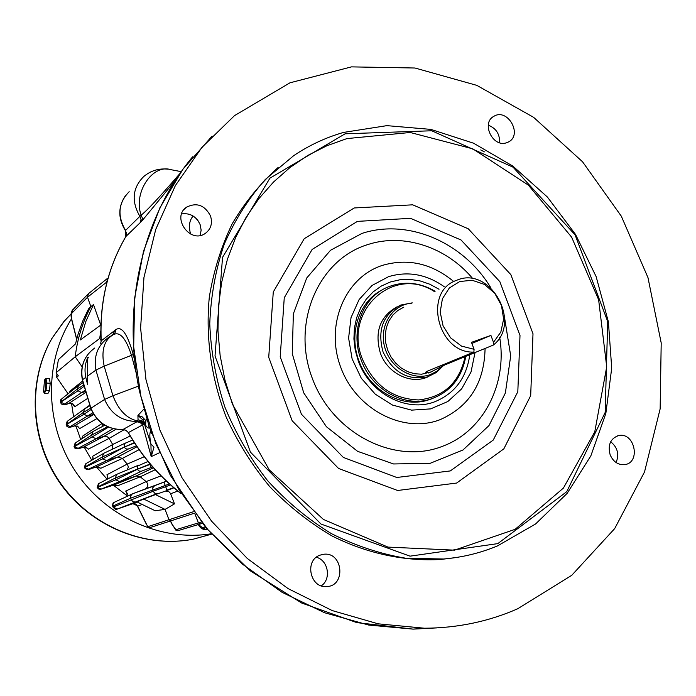 <?xml version="1.0" encoding="UTF-8"?>
<svg xmlns="http://www.w3.org/2000/svg" width="696" height="696" viewBox="0 0 696 696"><rect width="100%" height="100%" fill="white"/><g stroke="black" fill="none" stroke-linecap="round" stroke-linejoin="round"><path stroke-width="1.04" d="M174.94 180.847L141.819 221.093L125.906 236.475C107.784 267.682 99.554 302.464 101.216 340.831L115.91 329.617C121.687 325.693 127.481 334.019 133.284 354.595L134.485 359.684M517.685 608.774C488.644 621.537 457.594 628.027 424.534 628.227L378.241 623.842L332.227 610.575L288.074 588.607L247.358 558.514L211.575 521.182L182.065 477.874L159.923 430.076L145.951 379.52L140.601 328.016L143.959 277.4L155.739 229.402L175.366 185.597L201.971 147.326L234.482 115.649L289.971 82.807L351.471 66.877L414.99 68.017L476.812 85.364L533.623 117.346L582.569 161.803L621.302 216.169L647.967 277.582L661.2 342.919L660.147 408.865L644.522 471.949L614.681 528.603L571.755 575.314L517.685 608.774M506.479 142.784L508.402 141.993C523.053 134.963 507.671 107.68 493.899 116.293C480.849 122.818 492.707 147.778 506.479 142.784M610.148 454.819C613.289 461.857 618.152 465.119 624.73 464.623C641.138 462.683 634.674 431.833 618.683 435.557C610.453 438.436 607.608 444.848 610.148 454.819M210.47 215.856C204.694 205.137 196.751 202.214 186.641 207.103C171.042 217.196 190.13 244.235 205.216 233.473C210.984 229.149 212.732 223.277 210.47 215.856M319.873 555.199C304.213 560.532 310.172 588.381 326.624 586.571C346.295 586.136 342.98 551.528 323.596 554.277L319.873 555.199M456.341 557.496L440.603 559.488C404.367 561.455 367.105 553.546 332.157 536.024C309.433 522.687 288.605 506.201 269.683 486.574C252.187 465.407 237.658 442.195 226.113 416.947C211.158 378.137 205.433 336.899 209.313 297.105C213.585 271.022 221.224 246.584 232.212 223.781C244.931 202.284 260.243 183.509 278.13 167.466M343.528 132.423L386.872 125.645L430.894 129.395L473.541 143.193L512.917 166.135L547.378 197.02L575.496 234.387L596.124 276.582L608.391 321.796L611.714 368.106L605.833 413.502L590.817 455.941L567.127 493.403L535.607 523.957L497.544 545.882C480.475 553.024 462.466 557.4 443.535 559.01L405.803 558.227C380.312 553.972 355.491 545.751 331.331 533.58C307.98 519.26 286.743 501.625 267.621 480.675C250.09 458.142 235.822 433.573 224.834 406.96C215.951 379.625 210.923 351.898 209.757 323.77C210.844 295.922 215.69 269.343 224.303 244.026C234.917 219.884 248.585 198.369 265.315 179.472L293.651 155.695C309.181 145.264 325.806 137.504 343.528 132.423M316.315 557.27C328.242 560.141 331.574 579.029 321.308 585.841M484.399 151.885L480.727 149.945M488.279 125.167C496.17 128.299 499.928 134.145 499.554 142.715M610.67 441.76C617.604 447.415 619.405 454.34 616.082 462.535M181.63 213.898C190.139 212.828 196.307 216.404 200.135 224.625L201.144 230.124L200.187 235.457M129.186 191.704C118.285 202.823 117.076 215.725 125.558 230.42L141.14 215.099C148.1 210.209 171.033 183.831 179.603 173.878M181.178 171.642L170.885 169.676C152.407 163.656 132.945 193.036 141.14 215.099L142.376 218.144L141.819 221.093M159.323 452.826L151.223 456.611L150.919 443.97L154.007 447.163L151.223 456.611L142.602 424.917L128.386 432.581C142.114 456.411 159.584 476.647 180.803 493.281M138.034 419.801L142.28 420.967L144.037 423.038L144.029 424.386L142.602 424.917L140.183 422.515L136.929 421.776L138.034 419.801L137.921 415.495L143.802 409.152M149.318 427.126L149.057 427.614C148.387 428.623 147.248 427.814 145.621 425.195L143.533 420.436L137.921 415.495L142.062 416.73L145.873 420.68L146.717 419.131M88.392 357.335L88.018 357.013L87.365 361.711L87.539 384.453L85.817 377.354L82.502 379.738L90.906 408.23C97.153 422.472 107.802 429.58 122.861 429.545L136.929 421.776M136.146 372.847L131.509 355.386C125.654 337.403 119.329 330.661 112.543 335.15L109.672 336.673C98.014 344.476 93.429 355.613 95.918 370.081L104.6 399.452C111.021 414.12 121.965 421.463 137.425 421.48L140.836 422.255L143.298 424.786M122.592 429.562L122.766 429.58C107.645 429.623 96.988 422.55 90.784 408.352L104.6 399.452L112.935 395.737C118.616 410.301 126.872 418.705 137.695 420.941L141.427 421.672L144.029 424.386M87.252 376.319L95.918 370.081L104.174 366.139C101.094 350.975 103.887 340.649 112.543 335.15L115.04 332.914L115.91 329.617M149.057 427.614L148.674 425.204M145.621 425.195L145.873 420.68M151.65 433.756L150.432 431.729C149.501 433.643 149.666 437.732 150.919 443.97L144.246 423.533L143.533 420.436L144.089 419.044M345.129 133.797L269.909 178.176L222.529 257.389L215.02 355.96L250.456 452.156L320.978 524.027L410.04 556.156L497.805 543.62L566.77 491.646L605.163 412.458L607.704 321.526L575.087 234.848L513.039 167.171L431.711 130.77L345.129 133.797M232.412 404.124L269.195 469.817L323.449 519.451L387.95 547.1L454.471 550.153L515.118 529.325L563.403 488.087L594.775 431.79L606.712 366.783L598.63 299.732L571.633 237.162L528.351 185.11L472.784 148.84L410.205 132.484L346.921 138.591L326.868 145.76L307.78 155.452L289.919 167.571L273.545 182.013L258.886 198.621L246.175 217.196L235.622 237.536L227.392 259.364L221.641 282.393L218.474 306.327L217.961 330.817L220.127 355.517L224.965 380.068L232.412 404.124M469.8 354.699C466.607 377.624 455.045 393.266 435.122 401.618C406.864 412.972 369.741 393.675 358.275 360.859L355.204 350.027L353.907 338.969L354.412 328.007L356.709 317.507L360.702 307.78L366.27 299.123L373.23 291.807L381.347 286.039L390.369 281.984L400.026 279.749L410.022 279.392L420.045 280.897L429.815 284.22L439.037 289.249M193.201 216.064C189.39 220.11 188.503 226.096 190.547 234.021M88.018 357.013C85.008 363.425 84.277 370.202 85.817 377.354M112.648 449.103L112.682 444.492L108.933 438.01L106.592 436.262L104.13 436.262L115.954 429.275M93.264 459.386L92.733 456.219L112.682 444.492L130.187 436.018M127.177 469.965L128.351 467.068L127.516 464.441L122.435 458.412L117.833 456.976L137.034 446.745M107.906 478.187L106.975 474.707L127.22 464.075L144.272 456.724M166.457 481.188L145.246 488.992C148.361 486.948 148.657 484.477 146.134 481.571L140.218 476.803L136.198 475.994L153.433 467.79M126.985 496.335L127.325 493.473L125.724 491.072L146.134 481.571L161.002 475.873M82.18 366.94L75.203 356.796L99.702 338.491L101.068 340.483M107.071 281.793L87.531 297.218L90.854 306.64L93.481 304.57L85.747 321.7L80.336 339.935L100.903 324.997M56.15 372.673L58.403 359.649L75.507 343.885L78.283 333.462L82.833 320.873L88.54 308.885L90.854 306.64C82.58 322.091 77.36 338.813 75.203 356.796L56.15 372.673L58.368 375.901L56.567 377.101L68.086 393.805M56.567 377.101L56.95 373.839M127.151 495.787L113.344 485.182M107.132 479.274L96.439 466.885M91.759 460.256L84.129 446.997M80.675 439.472L75.838 425.761M73.602 416.782L71.531 403.367M125.724 491.072L127.264 494.203M114.814 484.868L117.581 485.808L113.926 484.99L101.077 489.157L97.144 487.27L115.214 478.074L116.876 474.272L138.93 465.041M97.892 466.772L100.798 468.269L122.435 458.412L139.07 449.686M92.733 456.219L92.942 459.569M85.53 447.119L88.331 449.137L109.15 438.376L124.166 429.676M82.728 438.141L82.433 436.262L82.015 438.602M77.16 426.143L79.64 428.606L77.613 426.196L74.594 425.874M89.662 405.194L75.664 415.295M72.697 404.011L74.672 406.777L87.444 398.538M100.824 330.731L99.702 338.491M169.441 483.938L130.709 498.153L130.639 495.917L132.301 493.925L154.677 485.678L152.65 487.879L153.103 491.28L170.546 484.921M155.486 494.604L165.544 491.054L168.597 491.411L170.476 493.368L174.487 503.869L155.486 494.604L135.389 502.025L132.936 501.729L131.326 499.85L153.103 491.28L154.799 493.255L157.305 493.551L117.337 509.037L113.03 507.132L112.682 506.175L130.709 498.153L131.326 499.85L113.439 506.958L112.882 504.539L113.744 502.573L132.249 493.951M150.127 463.98L115.214 478.074L115.841 479.796L137.512 469.252L150.406 464.31M134.302 442.639L102.225 457.037L103.756 453.296L125.558 442.987M136.407 445.823L127.951 449.129L125.967 448.85L124.697 447.693L124.393 447.067L134.537 443.004M76.691 339.039L72.166 321.108C71.183 316.941 71.131 314.253 72.001 313.043L87.531 297.218L88.436 293.677M93.481 304.57L100.737 325.119M83.616 385.027L77.369 389.029L78.517 385.549M61.518 398.999C60.796 399.025 60.491 400.13 60.613 402.314L77.369 389.029L78.004 390.769L83.972 386.437M85.364 391.578L81.754 392.692L78.004 390.769L60.613 402.314M90.706 408.134L83.32 412.441L84.599 408.874M67.121 421.445L66.129 424.812L83.32 412.441L83.972 414.233L91.202 409.422M93.682 414.311L87.705 416.147L83.972 414.233L66.129 424.812M102.147 426.648L102.242 423.612M113.048 428.666L95.987 438.819L92.263 436.914L91.611 435.13L93.012 431.468M85.791 447.084L78.074 448.346L95.987 438.819L104.13 436.262L83.511 447.119L86.261 447.258L88.331 449.137M128.281 449.042L106.601 460.665L102.86 458.786L102.225 457.037L84.355 467.338L85.547 463.875M98.188 466.755L88.401 469.174L106.601 460.665L117.833 456.976L96.387 466.903L100.798 468.269M152.676 466.938L141.392 471.209L119.573 481.658L115.841 479.796L97.623 487.339L99.128 483.389L116.31 474.559M101.224 489.114L119.573 481.658L136.198 475.994L113.735 485.051M145.246 488.992L132.614 493.786M170.903 520.843L194.401 513.187L170.894 520.852L168.989 519.773L165.056 509.402L155.138 510.733L136.79 501.833L143.785 499.067L165.056 509.402L174.487 503.869M149.857 527.638L170.964 520.826M194.941 513.909L198.412 522.913L201.231 522.052M177.776 530.709L202.292 523.375L200.265 523.984L198.412 522.913L175.897 529.717L175.984 530.326L177.671 530.735L175.897 529.717L172.443 524.793L175.984 530.326M193.349 511.751L147.917 526.646L149.962 527.612M147.909 526.985L146.343 523.879L147.9 526.985L149.744 527.672L170.894 520.852M146.343 524.192L137.216 505.661L137.643 506.201L142.228 504.47M137.147 502.007L132.571 503.773L135.694 504.008L137.625 506.192L135.711 504L132.858 503.687L137.164 502.016M113.03 507.132C115.084 509.411 116.519 510.046 117.337 509.037L132.858 503.687L137.216 505.661M106.975 474.707L107.854 478.909M88.401 469.174L84.355 467.338M75.133 443.074L74.046 446.493L91.611 435.13L107.628 426.726M78.074 448.346L74.046 446.493M74.672 406.777C73.915 404.011 72.149 402.871 69.365 403.341L69.461 403.306M82.65 381.008L69.922 391.213L70.357 392.005M211.106 533.797C160.767 541.801 105.087 516.702 74.942 470.583C44.779 424.49 43.796 362.538 71.523 318.82M44.622 379.851L45.997 378.502L49.512 378.807L50.199 383.322L49.477 390.752L47.876 393.597L44.361 393.301L43.543 391.691L44.5 380.042C46.815 375.988 45.84 393.457 43.822 392.092L43.543 391.691M71.131 313.887L64.189 321.3L52.087 338.204C27.196 381.417 30.415 440.664 60.822 483.59C91.228 526.533 145.203 548.5 193.218 539.191L211.462 534.197M211.419 534.145L193.218 539.191C144.811 548.596 90.793 526.559 60.482 483.781C30.172 441.02 26.892 381.965 51.843 338.534L52.087 338.204M51.922 338.387L63.727 321.752L71.131 313.87M45.997 378.502L46.841 383.035L50.199 383.322M46.841 383.035L46.023 390.456L49.477 390.752M46.023 390.456L44.361 393.301M432.286 398.617L427.118 400.357C401.105 408.187 369.202 390.021 358.962 360.911C348.261 333.358 359.223 301.081 382.522 289.727M428.553 376.579C411.397 385.114 387.507 373.639 380.364 353.098C374.405 332.018 379.868 316.645 396.755 306.971M443.282 365.696L436.47 372.447L427.414 376.945C407.604 380.651 392.814 372.299 383.035 351.871C377.128 330.113 382.991 314.514 400.635 305.083L412.258 302.864M442.96 365.87L437.245 371.046L430.45 374.561C412.554 381.312 389.864 367.697 384.575 346.721C378.92 325.824 392.379 304.5 411.632 303.186M431.685 371.768L421.645 374.204L414.659 373.761L407.786 371.69L401.357 368.08L395.676 363.103L391.03 356.996L387.646 350.062L385.68 342.623L385.236 335.046L386.324 327.703L388.89 320.943L392.805 315.088L397.877 310.416L403.854 307.136M444.7 364.06L444.996 364.852L493.281 345.094L493.499 342.319L500.833 332.044L503.626 319.09L501.477 305.457L494.734 293.277L484.425 284.412L472.149 280.262L459.795 281.515L449.32 288.014L442.404 298.775L440.194 312.113L443.074 325.885L450.59 337.856L461.518 346.103L474.08 349.305L473.88 352.089L426.465 371.542L425.456 372.412L430.345 372.221L428.405 373.004M444.996 364.852L430.345 372.221M473.88 352.089C437.662 353.646 422.794 291.433 456.541 280.349C489.94 265.185 522.426 322.605 493.281 345.094M493.499 342.319L490.915 335.402L471.479 342.345L474.08 349.305M471.888 343.433L490.915 335.402M212.097 136.103L183.031 169.084L159.871 207.826L143.498 251.273L134.624 298.149L133.693 346.965L140.862 396.146L155.974 444.039L178.55 489.01L207.826 529.569L242.774 564.378L282.158 592.374L324.623 612.758L368.75 625.069L413.12 629.123L436.836 627.896M168.275 169.206C159.001 168.127 150.797 170.59 143.672 176.584C132.431 187.981 131.187 201.266 139.939 216.456L141.027 219.597L140.305 222.694M150.432 431.729L150.736 431.215M138.417 386.115L112.935 395.737L104.174 366.139L133.284 354.595M115.101 330.043L112.474 335.176M354.229 207.965L412.702 204.824L468.251 228.775L510.829 274.607L532.997 333.749L530.691 395.624L503.826 448.885L456.62 483.059L397.607 490.489L338.56 468.469L292.155 420.749L268.726 357.318L273.276 291.998L304.204 238.719L354.229 207.965M357.431 221.371L312.147 249.42L284.255 297.775L280.218 356.874L301.42 414.224L343.345 457.429L396.772 477.482L450.303 470.931L493.264 440.055L517.815 391.726L519.999 335.463L499.841 281.636L461.057 239.99L410.518 218.335L357.431 221.371M504.609 317.959L510.699 355.865L505.374 393.014L488.992 425.552L463.04 449.955L430.076 463.353L393.571 463.954L357.622 451.347L326.415 426.726L303.717 392.84L292.259 353.655L293.355 313.844L306.701 278.035L330.53 250.264L361.92 233.43C408.291 218.196 463.649 242.46 490.854 287.831M472.897 278.783C446.623 247.184 403.81 232.742 367.732 244.592C318.603 259.547 291.18 322.352 312.13 377.893C332.349 433.686 394.928 465.337 442.76 446.197C483.598 431.068 507.514 383.714 499.693 337.456M485.077 348.452C484.32 382.957 469.348 406.69 440.142 419.653C403.489 433.973 356.082 409.587 340.692 367.183C324.745 324.98 345.207 277.025 382.678 265.298C408.091 258.051 431.798 263.48 453.818 281.593M444.152 286.648C426.43 274.233 407.908 270.901 388.594 276.651L372.064 285.456L359.119 299.524L351.028 317.611L348.6 338.056L352.124 358.918L361.276 378.215L375.196 394.101L392.518 405.072L411.588 410.135L430.598 408.891L447.806 401.548L461.674 388.846L471.009 372.003L475.046 352.559M195.976 218.257L198.012 220.623M94.778 348C84.225 355.734 80.136 366.314 82.502 379.738L82.389 379.903C80.231 368.793 82.954 359.293 90.558 351.402M122.861 429.545L126.037 430.259L128.386 432.581L125.846 430.293L122.861 429.545M100.581 343.694L101.216 340.831L100.642 343.641M125.741 195.289C117.963 206.434 117.85 218.213 125.402 230.637L126.611 233.465L125.767 236.701M155.191 469.748L140.218 476.803L117.581 485.808M69.922 391.213L69.67 392.544M102.094 423.446L82.433 436.262M79.64 428.606L96.848 418.609M106.549 282.028L108.15 277.904M173.678 487.661L166.91 490.071L164.03 482.163L166.501 481.232M154.677 485.678L164.03 482.163M157.522 493.481L117.563 508.959M165.291 491.141L173.878 487.826M177.784 491.072L170.65 493.76M151.119 467.495L149.501 463.232M148.039 461.465L137.791 465.972L137.199 467.912L137.817 469.878L139.409 471.175L141.392 471.209M132.64 440.029L125.123 443.3L124.132 445.022L124.393 447.067L102.86 458.786L84.808 467.381L86.182 463.493L103.199 453.627M85.016 390.352L64.632 404.063L61.031 402.227L62.031 398.59L78.013 385.949M92.803 412.806L70.148 426.631L66.572 424.812L67.677 421.036L84.068 409.257M92.464 431.833L75.733 442.673L74.498 446.527L92.263 436.914L108.498 427.118M177.906 530.665L200.291 523.975M72.166 321.108L71.992 320.96C70.609 316.115 70.766 312.478 72.471 310.051M72.001 313.043L72.871 309.642L73.907 309.076M146.343 523.879L137.643 506.201M172.443 524.793L170.511 520.973M205.294 527.029L202.406 527.716L205.755 529.404M202.406 527.716L198.517 524.506M84.451 467.616L84.451 467.616C85.895 469.887 88.566 470.061 92.464 468.147L96.387 466.903M93.777 414.468L74.133 426.004M74.35 425.943L70.148 426.631M85.643 392.579L68.582 403.558M62.544 398.338L62.031 398.59M68.852 403.48C65.285 404.454 63.884 404.646 64.632 404.063M465.694 356.387C461.665 378.563 449.59 392.935 429.458 399.487C403.384 407.334 371.394 389.108 361.12 359.902C349.862 331.061 362.477 297.305 387.611 287.161C403.454 280.845 419.262 282.228 435.017 291.293M465.111 356.622C459.377 382.652 443.9 397.094 418.688 399.939C392.84 399.078 374.109 385.558 362.494 359.371C342.51 311.016 393.623 264.758 434.443 291.589M424.534 628.227L413.12 629.123L356.857 622.633L301.664 603.014L250.386 570.885L205.807 527.638L170.363 475.385L149.327 427.153L139.4 390.969C121.522 305.048 142.854 216.499 192.627 156.791M443.535 559.01L440.603 559.488M173.678 487.652L166.91 490.071M173.896 487.835L165.544 491.054M107.297 278.53L88.731 293.46M83.033 382.652L78.735 385.427M89.862 405.794L84.808 408.769M93.212 431.381L104.8 425.239M76.621 339.3L71.992 320.96M114.283 502.12C113.178 502.094 112.648 503.452 112.682 506.175M172.434 525.08L170.381 521.008M207.043 529.108L205.329 529.499C202.379 529.508 200.048 527.855 198.343 524.558M126.924 496.361L127.055 493.568L127.429 494.056M136.399 475.933L113.926 484.99L115.475 484.973L114.744 484.642M98.449 483.763L97.144 487.27M119.434 481.702L100.563 489.34L98.423 488.983L97.24 487.531M107.767 478.952L108.063 477.987M83.52 447.119L82.198 447.511C77.308 449.416 74.629 449.181 74.159 446.806L74.159 446.806M66.251 425.125C66.99 427.57 69.67 427.849 74.298 425.961L77.682 426.544L77.36 426.074M60.717 402.592C61.387 405.072 64.076 405.376 68.773 403.515L69.391 403.341C72.219 403.532 73.454 403.906 73.106 404.463L72.862 403.88M72.871 309.642L88.009 294.121M181.012 493.621C159.628 476.943 142.028 456.628 128.229 432.66M90.784 408.352L82.389 379.903M125.402 230.637L125.846 236.544M101.094 341.014C99.432 302.682 107.671 267.882 125.802 236.614M63.945 321.482L65.172 320.09M465.798 356.343C461.752 378.511 449.642 392.901 429.458 399.487L427.118 400.357M387.611 287.161C403.506 280.827 419.34 282.185 435.122 291.241M184.327 209.191L186.641 207.103M321.013 554.79L323.596 554.277M617.23 435.94L618.683 435.557M492.498 117.241L493.899 116.293M424.603 378.076L427.414 376.945M443.169 365.757L442.647 366.522"/></g></svg>
